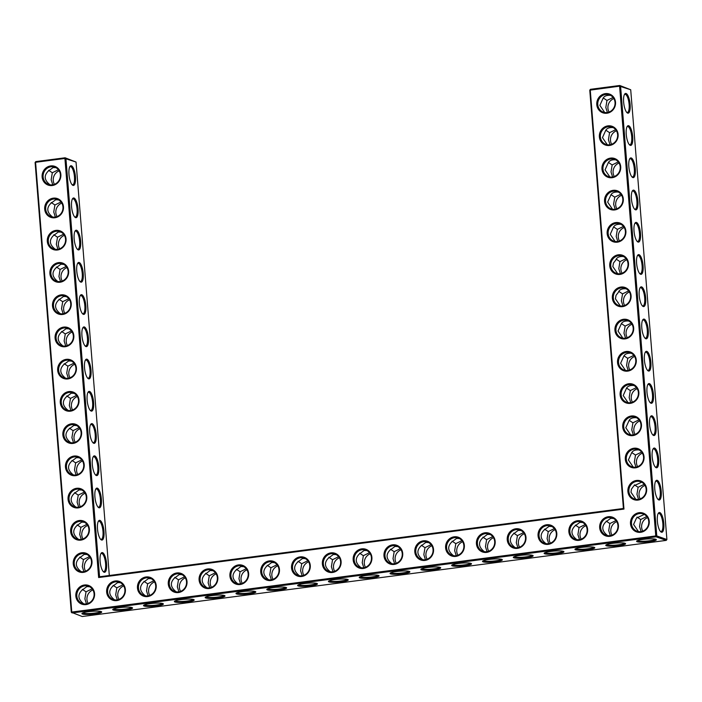 <?xml version="1.0" encoding="UTF-8"?>
<svg xmlns="http://www.w3.org/2000/svg" width="702" height="702" viewBox="0 0 702 702"><rect width="100%" height="100%" fill="white"/><g stroke="black" fill="none" stroke-linecap="round" stroke-linejoin="round"><path stroke-width="1.05" d="M596.788 104.651A9.942 9.328 109.5 0 1 610.152 94.331A9.942 9.328 109.5 0 1 611.521 111.302A9.942 9.328 109.5 0 1 596.788 104.651M597.779 104.642A9.161 8.591 109.5 0 1 609.468 94.884A9.161 8.591 109.5 0 1 614.504 106.388A9.161 8.591 109.5 0 1 603.351 112.144A9.161 8.591 109.5 0 1 597.779 104.642M604.703 112.504L599.868 105.379L602.772 98.964C603.738 96.235 606.326 95.042 610.556 95.367M590.443 89.312L589.768 90.181L619.585 86.171L655.773 535.933L71.771 612.056L35.583 162.294L64.917 158.468L98.64 577.544L623.964 509.073L590.25 89.996L590.443 89.312L619.778 85.486L630.712 89.759L666.9 539.522L656.765 535.933L656.089 536.802L72.087 612.925L71.288 612.241L35.1 162.478L35.776 161.609L65.111 157.783L65.918 158.459L99.57 576.763L98.64 577.544M445.612 547.823A9.942 9.328 109.5 0 1 454.194 536.802A9.942 9.328 109.5 0 1 464.347 545.384A9.942 9.328 109.5 0 1 455.773 556.405A9.942 9.328 109.5 0 1 445.612 547.823M50.702 165.926A9.942 9.328 109.5 0 1 60.855 174.5A9.942 9.328 109.5 0 1 52.273 185.521A9.942 9.328 109.5 0 1 42.12 176.948A9.942 9.328 109.5 0 1 50.702 165.926M599.683 527.746A9.942 9.328 109.5 0 1 608.265 516.725A9.942 9.328 109.5 0 1 618.418 525.298A9.942 9.328 109.5 0 1 609.845 536.319A9.942 9.328 109.5 0 1 599.683 527.746M568.874 531.756A9.942 9.328 109.5 0 1 577.448 520.735A9.942 9.328 109.5 0 1 587.609 529.317A9.942 9.328 109.5 0 1 579.027 540.338A9.942 9.328 109.5 0 1 568.874 531.756M538.057 535.775A9.942 9.328 109.5 0 1 546.639 524.754A9.942 9.328 109.5 0 1 556.791 533.336A9.942 9.328 109.5 0 1 548.218 544.357A9.942 9.328 109.5 0 1 538.057 535.775M507.239 539.794A9.942 9.328 109.5 0 1 515.821 528.773A9.942 9.328 109.5 0 1 525.982 537.346A9.942 9.328 109.5 0 1 517.4 548.367A9.942 9.328 109.5 0 1 507.239 539.794M476.43 543.804A9.942 9.328 109.5 0 1 485.012 532.783A9.942 9.328 109.5 0 1 495.164 541.365A9.942 9.328 109.5 0 1 486.583 552.386A9.942 9.328 109.5 0 1 476.43 543.804M53.291 198.157A9.942 9.328 109.5 0 1 63.452 206.739A9.942 9.328 109.5 0 1 54.87 217.76A9.942 9.328 109.5 0 1 44.709 209.178A9.942 9.328 109.5 0 1 53.291 198.157M414.803 551.842A9.942 9.328 109.5 0 1 423.376 540.821A9.942 9.328 109.5 0 1 433.538 549.403A9.942 9.328 109.5 0 1 424.956 560.415A9.942 9.328 109.5 0 1 414.803 551.842M55.888 230.396A9.942 9.328 109.5 0 1 66.041 238.978A9.942 9.328 109.5 0 1 57.459 250A9.942 9.328 109.5 0 1 47.306 241.418A9.942 9.328 109.5 0 1 55.888 230.396M58.477 262.636A9.942 9.328 109.5 0 1 68.638 271.209A9.942 9.328 109.5 0 1 60.056 282.23A9.942 9.328 109.5 0 1 49.903 273.657A9.942 9.328 109.5 0 1 58.477 262.636M383.985 555.861A9.942 9.328 109.5 0 1 392.567 544.84A9.942 9.328 109.5 0 1 402.72 553.413A9.942 9.328 109.5 0 1 394.138 564.434A9.942 9.328 109.5 0 1 383.985 555.861M229.914 575.938A9.942 9.328 109.5 0 1 238.487 564.917A9.942 9.328 109.5 0 1 248.648 573.499A9.942 9.328 109.5 0 1 240.066 584.52A9.942 9.328 109.5 0 1 229.914 575.938M168.278 583.976A9.942 9.328 109.5 0 1 176.86 572.955A9.942 9.328 109.5 0 1 187.013 581.528A9.942 9.328 109.5 0 1 178.44 592.549A9.942 9.328 109.5 0 1 168.278 583.976M199.096 579.957A9.942 9.328 109.5 0 1 207.678 568.936A9.942 9.328 109.5 0 1 217.831 577.518A9.942 9.328 109.5 0 1 209.249 588.53A9.942 9.328 109.5 0 1 199.096 579.957M137.469 587.986A9.942 9.328 109.5 0 1 146.042 576.965A9.942 9.328 109.5 0 1 156.204 585.547A9.942 9.328 109.5 0 1 147.622 596.568A9.942 9.328 109.5 0 1 137.469 587.986M79.229 520.524A9.942 9.328 109.5 0 1 89.382 529.106A9.942 9.328 109.5 0 1 80.809 540.128A9.942 9.328 109.5 0 1 70.648 531.546A9.942 9.328 109.5 0 1 79.229 520.524M81.818 552.764A9.942 9.328 109.5 0 1 91.98 561.346A9.942 9.328 109.5 0 1 83.398 572.367A9.942 9.328 109.5 0 1 73.245 563.785A9.942 9.328 109.5 0 1 81.818 552.764M106.651 592.005A9.942 9.328 109.5 0 1 115.233 580.984A9.942 9.328 109.5 0 1 125.386 589.566A9.942 9.328 109.5 0 1 116.804 600.587A9.942 9.328 109.5 0 1 106.651 592.005M322.358 563.89A9.942 9.328 109.5 0 1 330.932 552.869A9.942 9.328 109.5 0 1 341.093 561.451A9.942 9.328 109.5 0 1 332.511 572.472A9.942 9.328 109.5 0 1 322.358 563.89M291.541 567.909A9.942 9.328 109.5 0 1 300.123 556.888A9.942 9.328 109.5 0 1 310.275 565.461A9.942 9.328 109.5 0 1 301.693 576.482A9.942 9.328 109.5 0 1 291.541 567.909M260.723 571.919A9.942 9.328 109.5 0 1 269.305 560.898A9.942 9.328 109.5 0 1 279.457 569.48A9.942 9.328 109.5 0 1 270.884 580.501A9.942 9.328 109.5 0 1 260.723 571.919M353.167 559.871A9.942 9.328 109.5 0 1 361.749 548.85A9.942 9.328 109.5 0 1 371.902 557.432A9.942 9.328 109.5 0 1 363.329 568.453A9.942 9.328 109.5 0 1 353.167 559.871M84.415 585.003A9.942 9.328 109.5 0 1 94.568 593.576A9.942 9.328 109.5 0 1 85.995 604.597A9.942 9.328 109.5 0 1 75.834 596.024A9.942 9.328 109.5 0 1 84.415 585.003M71.446 423.815A9.942 9.328 109.5 0 1 81.608 432.397A9.942 9.328 109.5 0 1 73.026 443.418A9.942 9.328 109.5 0 1 62.864 434.836A9.942 9.328 109.5 0 1 71.446 423.815M68.857 391.584A9.942 9.328 109.5 0 1 79.01 400.158A9.942 9.328 109.5 0 1 70.428 411.179A9.942 9.328 109.5 0 1 60.275 402.597A9.942 9.328 109.5 0 1 68.857 391.584M66.26 359.345A9.942 9.328 109.5 0 1 76.413 367.918A9.942 9.328 109.5 0 1 67.84 378.94A9.942 9.328 109.5 0 1 57.678 370.366A9.942 9.328 109.5 0 1 66.26 359.345M63.663 327.106A9.942 9.328 109.5 0 1 73.824 335.688A9.942 9.328 109.5 0 1 65.242 346.709A9.942 9.328 109.5 0 1 55.089 338.127A9.942 9.328 109.5 0 1 63.663 327.106M61.074 294.866A9.942 9.328 109.5 0 1 71.227 303.448A9.942 9.328 109.5 0 1 62.654 314.47A9.942 9.328 109.5 0 1 52.492 305.888A9.942 9.328 109.5 0 1 61.074 294.866M74.043 456.054A9.942 9.328 109.5 0 1 84.196 464.636A9.942 9.328 109.5 0 1 75.614 475.658A9.942 9.328 109.5 0 1 65.461 467.076A9.942 9.328 109.5 0 1 74.043 456.054M76.632 488.294A9.942 9.328 109.5 0 1 86.794 496.867A9.942 9.328 109.5 0 1 78.212 507.888A9.942 9.328 109.5 0 1 68.059 499.315A9.942 9.328 109.5 0 1 76.632 488.294M604.562 201.36A9.942 9.328 109.5 0 1 617.936 191.041A9.942 9.328 109.5 0 1 619.296 208.011A9.942 9.328 109.5 0 1 604.562 201.36M607.16 233.599A9.942 9.328 109.5 0 1 620.524 223.28A9.942 9.328 109.5 0 1 621.893 240.251A9.942 9.328 109.5 0 1 607.16 233.599M609.748 265.83A9.942 9.328 109.5 0 1 623.122 255.51A9.942 9.328 109.5 0 1 624.49 272.49A9.942 9.328 109.5 0 1 609.748 265.83M612.346 298.069A9.942 9.328 109.5 0 1 625.719 287.75A9.942 9.328 109.5 0 1 627.079 304.721A9.942 9.328 109.5 0 1 612.346 298.069M614.943 330.309A9.942 9.328 109.5 0 1 628.308 319.989A9.942 9.328 109.5 0 1 629.676 336.96A9.942 9.328 109.5 0 1 614.943 330.309M599.376 136.881A9.942 9.328 109.5 0 1 612.749 126.571A9.942 9.328 109.5 0 1 614.11 143.541A9.942 9.328 109.5 0 1 599.376 136.881M601.974 169.121A9.942 9.328 109.5 0 1 615.338 158.801A9.942 9.328 109.5 0 1 616.707 175.781A9.942 9.328 109.5 0 1 601.974 169.121M620.129 394.778A9.942 9.328 109.5 0 1 633.494 384.459A9.942 9.328 109.5 0 1 634.862 401.43A9.942 9.328 109.5 0 1 620.129 394.778M622.718 427.018A9.942 9.328 109.5 0 1 636.091 416.698A9.942 9.328 109.5 0 1 637.451 433.669A9.942 9.328 109.5 0 1 622.718 427.018M617.532 362.539A9.942 9.328 109.5 0 1 630.905 352.22A9.942 9.328 109.5 0 1 632.265 369.199A9.942 9.328 109.5 0 1 617.532 362.539M630.501 523.727A9.942 9.328 109.5 0 1 643.874 513.408A9.942 9.328 109.5 0 1 645.235 530.379A9.942 9.328 109.5 0 1 630.501 523.727M625.315 459.248A9.942 9.328 109.5 0 1 638.68 448.938A9.942 9.328 109.5 0 1 640.048 465.909A9.942 9.328 109.5 0 1 625.315 459.248M627.904 491.488A9.942 9.328 109.5 0 1 641.277 481.168A9.942 9.328 109.5 0 1 642.646 498.148A9.942 9.328 109.5 0 1 627.904 491.488M603.299 97.99L606.976 100.447L613.083 97.446M607.414 112.504L605.826 107.494L606.976 100.447M626.702 112.355A9.161 2.852 82.6 0 0 627.325 112.478A9.161 2.852 82.6 0 0 629.124 104.458A9.161 2.852 82.6 0 0 624.956 94.322A9.161 2.852 82.6 0 0 624.385 94.603M605.896 130.23L609.573 132.687L615.672 129.677M613.144 127.597C608.924 127.281 606.326 128.475 605.37 131.195L602.456 137.618L607.3 144.735M630.712 89.759L619.585 86.171L619.778 85.486L620.577 86.162L656.765 535.933L655.773 535.933L656.089 536.802L666.224 540.391L82.222 616.514L71.288 612.241M589.768 90.181L623.42 508.485L623.964 509.073M623.42 508.485L99.57 576.763M76.044 162.048L65.111 157.783L64.917 158.468L76.044 162.048L109.31 575.491M35.1 162.478L35.776 161.609M454.51 537.671A9.161 8.591 -70.5 0 0 446.665 545.796A9.161 8.591 -70.5 0 0 452.176 555.326A9.161 8.591 -70.5 0 0 463.338 549.561A9.161 8.591 -70.5 0 0 458.292 538.065A9.161 8.591 -70.5 0 0 454.51 537.671M51.018 166.786A9.161 8.591 -70.5 0 0 43.164 174.921A9.161 8.591 -70.5 0 0 48.684 184.442A9.161 8.591 -70.5 0 0 59.846 178.685A9.161 8.591 -70.5 0 0 54.8 167.181A9.161 8.591 -70.5 0 0 51.018 166.786M608.581 517.585A9.161 8.591 -70.5 0 0 600.736 525.719A9.161 8.591 -70.5 0 0 606.247 535.24A9.161 8.591 -70.5 0 0 617.409 529.483A9.161 8.591 -70.5 0 0 612.372 517.979A9.161 8.591 -70.5 0 0 608.581 517.585M577.772 521.604A9.161 8.591 -70.5 0 0 569.919 529.729A9.161 8.591 -70.5 0 0 575.438 539.259A9.161 8.591 -70.5 0 0 586.6 533.502A9.161 8.591 -70.5 0 0 581.554 521.998A9.161 8.591 -70.5 0 0 577.772 521.604M546.955 525.614A9.161 8.591 -70.5 0 0 539.101 533.748A9.161 8.591 -70.5 0 0 544.62 543.278A9.161 8.591 -70.5 0 0 555.782 537.513A9.161 8.591 -70.5 0 0 550.737 526.017A9.161 8.591 -70.5 0 0 546.955 525.614M516.137 529.633A9.161 8.591 -70.5 0 0 508.292 537.767A9.161 8.591 -70.5 0 0 513.811 547.288A9.161 8.591 -70.5 0 0 524.964 541.532A9.161 8.591 -70.5 0 0 519.928 530.028A9.161 8.591 -70.5 0 0 516.137 529.633M485.328 533.652A9.161 8.591 -70.5 0 0 477.474 541.786A9.161 8.591 -70.5 0 0 482.994 551.307A9.161 8.591 -70.5 0 0 494.155 545.551A9.161 8.591 -70.5 0 0 489.11 534.047A9.161 8.591 -70.5 0 0 485.328 533.652M53.606 199.026A9.161 8.591 -70.5 0 0 45.762 207.151A9.161 8.591 -70.5 0 0 51.272 216.681A9.161 8.591 -70.5 0 0 62.434 210.925A9.161 8.591 -70.5 0 0 57.397 199.421A9.161 8.591 -70.5 0 0 53.606 199.026M423.692 541.681A9.161 8.591 -70.5 0 0 415.847 549.815A9.161 8.591 -70.5 0 0 421.367 559.345A9.161 8.591 -70.5 0 0 432.52 553.58A9.161 8.591 -70.5 0 0 427.483 542.076A9.161 8.591 -70.5 0 0 423.692 541.681M56.204 231.265A9.161 8.591 -70.5 0 0 48.35 239.391A9.161 8.591 -70.5 0 0 53.87 248.92A9.161 8.591 -70.5 0 0 65.032 243.155A9.161 8.591 -70.5 0 0 59.986 231.66A9.161 8.591 -70.5 0 0 56.204 231.265M58.792 263.496A9.161 8.591 -70.5 0 0 50.948 271.63A9.161 8.591 -70.5 0 0 56.467 281.151A9.161 8.591 -70.5 0 0 67.62 275.395A9.161 8.591 -70.5 0 0 62.583 263.891A9.161 8.591 -70.5 0 0 58.792 263.496M392.883 545.7A9.161 8.591 -70.5 0 0 385.029 553.834A9.161 8.591 -70.5 0 0 390.549 563.355A9.161 8.591 -70.5 0 0 401.711 557.599A9.161 8.591 -70.5 0 0 396.665 546.095A9.161 8.591 -70.5 0 0 392.883 545.7M238.812 565.786A9.161 8.591 -70.5 0 0 230.958 573.911A9.161 8.591 -70.5 0 0 236.477 583.441A9.161 8.591 -70.5 0 0 247.63 577.676A9.161 8.591 -70.5 0 0 242.594 566.181A9.161 8.591 -70.5 0 0 238.812 565.786M177.176 573.815A9.161 8.591 -70.5 0 0 169.331 581.949A9.161 8.591 -70.5 0 0 174.842 591.47A9.161 8.591 -70.5 0 0 186.004 585.714A9.161 8.591 -70.5 0 0 180.967 574.21A9.161 8.591 -70.5 0 0 177.176 573.815M207.994 569.796A9.161 8.591 -70.5 0 0 200.14 577.93A9.161 8.591 -70.5 0 0 205.66 587.46A9.161 8.591 -70.5 0 0 216.821 581.695A9.161 8.591 -70.5 0 0 211.776 570.191A9.161 8.591 -70.5 0 0 207.994 569.796M146.367 577.834A9.161 8.591 -70.5 0 0 138.513 585.959A9.161 8.591 -70.5 0 0 144.033 595.489A9.161 8.591 -70.5 0 0 155.186 589.733A9.161 8.591 -70.5 0 0 150.149 578.229A9.161 8.591 -70.5 0 0 146.367 577.834M79.545 521.393A9.161 8.591 -70.5 0 0 71.701 529.519A9.161 8.591 -70.5 0 0 77.211 539.048A9.161 8.591 -70.5 0 0 88.373 533.292A9.161 8.591 -70.5 0 0 83.327 521.788A9.161 8.591 -70.5 0 0 79.545 521.393M82.143 553.632A9.161 8.591 -70.5 0 0 74.289 561.758A9.161 8.591 -70.5 0 0 79.809 571.288A9.161 8.591 -70.5 0 0 90.97 565.522A9.161 8.591 -70.5 0 0 85.925 554.027A9.161 8.591 -70.5 0 0 82.143 553.632M115.549 581.844A9.161 8.591 -70.5 0 0 107.696 589.978A9.161 8.591 -70.5 0 0 113.215 599.508A9.161 8.591 -70.5 0 0 124.377 593.743A9.161 8.591 -70.5 0 0 119.331 582.248A9.161 8.591 -70.5 0 0 115.549 581.844M331.247 553.729A9.161 8.591 -70.5 0 0 323.403 561.863A9.161 8.591 -70.5 0 0 328.922 571.393A9.161 8.591 -70.5 0 0 340.075 565.628A9.161 8.591 -70.5 0 0 335.038 554.132A9.161 8.591 -70.5 0 0 331.247 553.729M300.438 557.748A9.161 8.591 -70.5 0 0 292.585 565.882A9.161 8.591 -70.5 0 0 298.104 575.403A9.161 8.591 -70.5 0 0 309.266 569.647A9.161 8.591 -70.5 0 0 304.22 558.143A9.161 8.591 -70.5 0 0 300.438 557.748M269.621 561.767A9.161 8.591 -70.5 0 0 261.776 569.901A9.161 8.591 -70.5 0 0 267.286 579.422A9.161 8.591 -70.5 0 0 278.448 573.666A9.161 8.591 -70.5 0 0 273.411 562.162A9.161 8.591 -70.5 0 0 269.621 561.767M362.065 549.719A9.161 8.591 -70.5 0 0 354.22 557.844A9.161 8.591 -70.5 0 0 359.731 567.374A9.161 8.591 -70.5 0 0 370.893 561.618A9.161 8.591 -70.5 0 0 365.847 550.114A9.161 8.591 -70.5 0 0 362.065 549.719M84.731 585.863A9.161 8.591 -70.5 0 0 76.887 593.997A9.161 8.591 -70.5 0 0 82.397 603.518A9.161 8.591 -70.5 0 0 93.559 597.762A9.161 8.591 -70.5 0 0 88.522 586.258A9.161 8.591 -70.5 0 0 84.731 585.863M71.762 424.684A9.161 8.591 -70.5 0 0 63.917 432.809A9.161 8.591 -70.5 0 0 69.437 442.339A9.161 8.591 -70.5 0 0 80.59 436.583A9.161 8.591 -70.5 0 0 75.553 425.079A9.161 8.591 -70.5 0 0 71.762 424.684M69.173 392.444A9.161 8.591 -70.5 0 0 61.32 400.579A9.161 8.591 -70.5 0 0 66.839 410.1A9.161 8.591 -70.5 0 0 78.001 404.343A9.161 8.591 -70.5 0 0 72.955 392.839A9.161 8.591 -70.5 0 0 69.173 392.444M66.576 360.205A9.161 8.591 -70.5 0 0 58.731 368.339A9.161 8.591 -70.5 0 0 64.242 377.869A9.161 8.591 -70.5 0 0 75.404 372.104A9.161 8.591 -70.5 0 0 70.367 360.6A9.161 8.591 -70.5 0 0 66.576 360.205M63.987 327.974A9.161 8.591 -70.5 0 0 56.134 336.1A9.161 8.591 -70.5 0 0 61.653 345.63A9.161 8.591 -70.5 0 0 72.815 339.865A9.161 8.591 -70.5 0 0 67.769 328.369A9.161 8.591 -70.5 0 0 63.987 327.974M61.39 295.735A9.161 8.591 -70.5 0 0 53.545 303.869A9.161 8.591 -70.5 0 0 59.056 313.39A9.161 8.591 -70.5 0 0 70.218 307.634A9.161 8.591 -70.5 0 0 65.172 296.13A9.161 8.591 -70.5 0 0 61.39 295.735M74.359 456.914A9.161 8.591 -70.5 0 0 66.506 465.049A9.161 8.591 -70.5 0 0 72.025 474.578A9.161 8.591 -70.5 0 0 83.187 468.813A9.161 8.591 -70.5 0 0 78.141 457.309A9.161 8.591 -70.5 0 0 74.359 456.914M76.957 489.154A9.161 8.591 -70.5 0 0 69.103 497.288A9.161 8.591 -70.5 0 0 74.623 506.809A9.161 8.591 -70.5 0 0 85.776 501.052A9.161 8.591 -70.5 0 0 80.739 489.548A9.161 8.591 -70.5 0 0 76.957 489.154M605.563 201.351A9.161 8.591 109.5 0 1 617.251 191.593A9.161 8.591 109.5 0 1 622.288 203.097A9.161 8.591 109.5 0 1 611.126 208.863A9.161 8.591 109.5 0 1 605.563 201.351M608.151 233.59A9.161 8.591 109.5 0 1 619.84 223.833A9.161 8.591 109.5 0 1 624.885 235.337A9.161 8.591 109.5 0 1 613.723 241.093A9.161 8.591 109.5 0 1 608.151 233.59M610.749 265.83A9.161 8.591 109.5 0 1 622.437 256.072A9.161 8.591 109.5 0 1 627.474 267.576A9.161 8.591 109.5 0 1 616.312 273.332A9.161 8.591 109.5 0 1 610.749 265.83M613.337 298.06A9.161 8.591 109.5 0 1 625.026 288.303A9.161 8.591 109.5 0 1 630.071 299.807A9.161 8.591 109.5 0 1 618.91 305.572A9.161 8.591 109.5 0 1 613.337 298.06M615.935 330.3A9.161 8.591 109.5 0 1 627.623 320.542A9.161 8.591 109.5 0 1 632.66 332.046A9.161 8.591 109.5 0 1 621.507 337.802A9.161 8.591 109.5 0 1 615.935 330.3M600.377 136.881A9.161 8.591 109.5 0 1 612.056 127.123A9.161 8.591 109.5 0 1 617.102 138.627A9.161 8.591 109.5 0 1 605.94 144.384A9.161 8.591 109.5 0 1 600.377 136.881M602.965 169.112A9.161 8.591 109.5 0 1 614.654 159.363A9.161 8.591 109.5 0 1 619.691 170.858A9.161 8.591 109.5 0 1 608.537 176.623A9.161 8.591 109.5 0 1 602.965 169.112M621.121 394.77A9.161 8.591 109.5 0 1 632.809 385.021A9.161 8.591 109.5 0 1 637.855 396.516A9.161 8.591 109.5 0 1 626.693 402.281A9.161 8.591 109.5 0 1 621.121 394.77M623.718 427.009A9.161 8.591 109.5 0 1 635.407 417.251A9.161 8.591 109.5 0 1 640.443 428.755A9.161 8.591 109.5 0 1 629.282 434.512A9.161 8.591 109.5 0 1 623.718 427.009M618.532 362.539A9.161 8.591 109.5 0 1 630.212 352.781A9.161 8.591 109.5 0 1 635.257 364.285A9.161 8.591 109.5 0 1 624.096 370.042A9.161 8.591 109.5 0 1 618.532 362.539M631.493 523.718A9.161 8.591 109.5 0 1 643.181 513.961A9.161 8.591 109.5 0 1 648.227 525.465A9.161 8.591 109.5 0 1 637.065 531.23A9.161 8.591 109.5 0 1 631.493 523.718M626.307 459.248A9.161 8.591 109.5 0 1 637.995 449.491A9.161 8.591 109.5 0 1 643.041 460.995A9.161 8.591 109.5 0 1 631.879 466.751A9.161 8.591 109.5 0 1 626.307 459.248M628.904 491.479A9.161 8.591 109.5 0 1 640.593 481.73A9.161 8.591 109.5 0 1 645.629 493.225A9.161 8.591 109.5 0 1 634.476 498.99A9.161 8.591 109.5 0 1 628.904 491.479M609.09 112.048A9.161 8.591 109.5 0 1 607.914 108.231A9.161 8.591 109.5 0 1 613.864 98.578M630.115 104.449A9.942 3.098 82.6 0 0 624.657 94.121A9.942 3.098 82.6 0 0 623.806 103.703A9.942 3.098 82.6 0 0 627.088 112.75A9.942 3.098 82.6 0 0 630.115 104.449M610.003 144.744L608.423 139.733L609.573 132.687M611.679 144.287A9.161 8.591 109.5 0 1 610.503 140.47A9.161 8.591 109.5 0 1 616.453 130.818M629.29 144.594A9.161 2.852 82.6 0 0 629.922 144.717A9.161 2.852 82.6 0 0 631.712 136.697A9.161 2.852 82.6 0 0 627.553 126.562A9.161 2.852 82.6 0 0 626.983 126.843M93.612 402.404A9.942 3.098 82.6 0 0 88.154 392.076A9.942 3.098 82.6 0 0 87.302 401.658A9.942 3.098 82.6 0 0 90.576 410.705A9.942 3.098 82.6 0 0 93.612 402.404M96.2 434.643A9.942 3.098 82.6 0 0 90.742 424.315A9.942 3.098 82.6 0 0 89.891 433.897A9.942 3.098 82.6 0 0 93.173 442.936A9.942 3.098 82.6 0 0 96.2 434.643M98.798 466.883A9.942 3.098 82.6 0 0 93.34 456.546A9.942 3.098 82.6 0 0 92.489 466.128A9.942 3.098 82.6 0 0 95.762 475.175A9.942 3.098 82.6 0 0 98.798 466.883M101.386 499.113A9.942 3.098 82.6 0 0 95.928 488.785A9.942 3.098 82.6 0 0 95.077 498.367A9.942 3.098 82.6 0 0 98.359 507.414A9.942 3.098 82.6 0 0 101.386 499.113M103.984 531.353A9.942 3.098 82.6 0 0 98.526 521.024A9.942 3.098 82.6 0 0 97.675 530.607A9.942 3.098 82.6 0 0 100.956 539.654A9.942 3.098 82.6 0 0 103.984 531.353M106.572 563.592A9.942 3.098 82.6 0 0 101.114 553.264A9.942 3.098 82.6 0 0 100.272 562.846A9.942 3.098 82.6 0 0 103.545 571.884A9.942 3.098 82.6 0 0 106.572 563.592M75.447 176.746A9.942 3.098 82.6 0 0 69.998 166.418A9.942 3.098 82.6 0 0 69.147 176A9.942 3.098 82.6 0 0 72.42 185.047A9.942 3.098 82.6 0 0 75.447 176.746M78.045 208.985A9.942 3.098 82.6 0 0 72.587 198.657A9.942 3.098 82.6 0 0 71.736 208.24A9.942 3.098 82.6 0 0 75.017 217.287A9.942 3.098 82.6 0 0 78.045 208.985M80.642 241.225A9.942 3.098 82.6 0 0 75.184 230.897A9.942 3.098 82.6 0 0 74.333 240.479A9.942 3.098 82.6 0 0 77.606 249.517A9.942 3.098 82.6 0 0 80.642 241.225M83.231 273.455A9.942 3.098 82.6 0 0 77.773 263.127A9.942 3.098 82.6 0 0 76.922 272.709A9.942 3.098 82.6 0 0 80.204 281.756A9.942 3.098 82.6 0 0 83.231 273.455M85.828 305.695A9.942 3.098 82.6 0 0 80.37 295.366A9.942 3.098 82.6 0 0 79.519 304.949A9.942 3.098 82.6 0 0 82.801 313.996A9.942 3.098 82.6 0 0 85.828 305.695M88.417 337.934A9.942 3.098 82.6 0 0 82.959 327.606A9.942 3.098 82.6 0 0 82.108 337.188A9.942 3.098 82.6 0 0 85.39 346.226A9.942 3.098 82.6 0 0 88.417 337.934M91.014 370.165A9.942 3.098 82.6 0 0 85.556 359.836A9.942 3.098 82.6 0 0 84.705 369.419A9.942 3.098 82.6 0 0 87.987 378.466A9.942 3.098 82.6 0 0 91.014 370.165M649.719 541.654A9.916 1.474 175.4 0 0 656.238 539.505A9.916 1.474 175.4 0 0 646.366 539.039A9.916 1.474 175.4 0 0 636.696 541.075A9.916 1.474 175.4 0 0 649.719 541.654M618.91 545.673A9.942 1.474 -4.6 0 1 605.861 545.094A9.942 1.474 -4.6 0 1 615.557 543.05A9.942 1.474 -4.6 0 1 625.456 543.515A9.942 1.474 -4.6 0 1 618.91 545.673M588.092 549.692A9.942 1.474 -4.6 0 1 575.043 549.104A9.942 1.474 -4.6 0 1 584.74 547.069A9.942 1.474 -4.6 0 1 594.638 547.534A9.942 1.474 -4.6 0 1 588.092 549.692M557.283 553.702A9.942 1.474 -4.6 0 1 544.226 553.123A9.942 1.474 -4.6 0 1 553.922 551.088A9.942 1.474 -4.6 0 1 563.82 551.553A9.942 1.474 -4.6 0 1 557.283 553.702M526.465 557.721A9.942 1.474 -4.6 0 1 513.416 557.142A9.942 1.474 -4.6 0 1 523.113 555.098A9.942 1.474 -4.6 0 1 533.011 555.563A9.942 1.474 -4.6 0 1 526.465 557.721M495.647 561.74A9.942 1.474 -4.6 0 1 482.599 561.161A9.942 1.474 -4.6 0 1 492.295 559.117A9.942 1.474 -4.6 0 1 502.193 559.582A9.942 1.474 -4.6 0 1 495.647 561.74M464.838 565.751A9.942 1.474 -4.6 0 1 451.781 565.171A9.942 1.474 -4.6 0 1 461.477 563.136A9.942 1.474 -4.6 0 1 471.375 563.601A9.942 1.474 -4.6 0 1 464.838 565.751M434.02 569.77A9.942 1.474 -4.6 0 1 420.972 569.19A9.942 1.474 -4.6 0 1 430.668 567.155A9.942 1.474 -4.6 0 1 440.566 567.611A9.942 1.474 -4.6 0 1 434.02 569.77M403.202 573.788A9.942 1.474 -4.6 0 1 390.154 573.209A9.942 1.474 -4.6 0 1 399.85 571.165A9.942 1.474 -4.6 0 1 409.749 571.63A9.942 1.474 -4.6 0 1 403.202 573.788M372.393 577.807A9.942 1.474 -4.6 0 1 359.345 577.219A9.942 1.474 -4.6 0 1 369.041 575.184A9.942 1.474 -4.6 0 1 378.94 575.649A9.942 1.474 -4.6 0 1 372.393 577.807M341.576 581.818A9.942 1.474 -4.6 0 1 328.527 581.238A9.942 1.474 -4.6 0 1 338.224 579.203A9.942 1.474 -4.6 0 1 348.122 579.668A9.942 1.474 -4.6 0 1 341.576 581.818M310.767 585.837A9.942 1.474 -4.6 0 1 297.709 585.257A9.942 1.474 -4.6 0 1 307.406 583.213A9.942 1.474 -4.6 0 1 317.304 583.678A9.942 1.474 -4.6 0 1 310.767 585.837M279.949 589.856A9.942 1.474 -4.6 0 1 266.9 589.276A9.942 1.474 -4.6 0 1 276.597 587.232A9.942 1.474 -4.6 0 1 286.495 587.697A9.942 1.474 -4.6 0 1 279.949 589.856M249.131 593.866A9.942 1.474 -4.6 0 1 236.083 593.287A9.942 1.474 -4.6 0 1 245.779 591.251A9.942 1.474 -4.6 0 1 255.677 591.716A9.942 1.474 -4.6 0 1 249.131 593.866M218.322 597.885A9.942 1.474 -4.6 0 1 205.265 597.305A9.942 1.474 -4.6 0 1 214.961 595.27A9.942 1.474 -4.6 0 1 224.859 595.726A9.942 1.474 -4.6 0 1 218.322 597.885M187.504 601.904A9.942 1.474 -4.6 0 1 174.456 601.324A9.942 1.474 -4.6 0 1 184.152 599.28A9.942 1.474 -4.6 0 1 194.05 599.745A9.942 1.474 -4.6 0 1 187.504 601.904M156.686 605.923A9.942 1.474 -4.6 0 1 143.638 605.335A9.942 1.474 -4.6 0 1 153.334 603.299A9.942 1.474 -4.6 0 1 163.233 603.764A9.942 1.474 -4.6 0 1 156.686 605.923M125.877 609.933A9.942 1.474 -4.6 0 1 112.82 609.354A9.942 1.474 -4.6 0 1 122.517 607.318A9.942 1.474 -4.6 0 1 132.415 607.783A9.942 1.474 -4.6 0 1 125.877 609.933M95.051 613.952A9.916 1.474 -4.6 0 1 82.037 613.372A9.916 1.474 -4.6 0 1 91.708 611.337A9.916 1.474 -4.6 0 1 101.579 611.802A9.916 1.474 -4.6 0 1 95.051 613.952M648.271 330.107A9.942 3.098 82.6 0 0 642.813 319.779A9.942 3.098 82.6 0 0 641.961 329.361A9.942 3.098 82.6 0 0 645.243 338.408A9.942 3.098 82.6 0 0 648.271 330.107M650.868 362.346A9.942 3.098 82.6 0 0 645.41 352.018A9.942 3.098 82.6 0 0 644.559 361.6A9.942 3.098 82.6 0 0 647.841 370.647A9.942 3.098 82.6 0 0 650.868 362.346M653.457 394.585A9.942 3.098 82.6 0 0 647.999 384.257A9.942 3.098 82.6 0 0 647.147 393.84A9.942 3.098 82.6 0 0 650.429 402.878A9.942 3.098 82.6 0 0 653.457 394.585M656.054 426.816A9.942 3.098 82.6 0 0 650.596 416.488A9.942 3.098 82.6 0 0 649.745 426.07A9.942 3.098 82.6 0 0 653.027 435.117A9.942 3.098 82.6 0 0 656.054 426.816M658.651 459.055A9.942 3.098 82.6 0 0 653.193 448.727A9.942 3.098 82.6 0 0 652.342 458.309A9.942 3.098 82.6 0 0 655.615 467.356A9.942 3.098 82.6 0 0 658.651 459.055M661.24 491.295A9.942 3.098 82.6 0 0 655.782 480.967A9.942 3.098 82.6 0 0 654.931 490.549A9.942 3.098 82.6 0 0 658.213 499.587A9.942 3.098 82.6 0 0 661.24 491.295M663.838 523.525A9.942 3.098 82.6 0 0 658.379 513.197A9.942 3.098 82.6 0 0 657.528 522.779A9.942 3.098 82.6 0 0 660.801 531.826A9.942 3.098 82.6 0 0 663.838 523.525M632.713 136.688A9.942 3.098 82.6 0 0 627.255 126.36A9.942 3.098 82.6 0 0 626.403 135.942A9.942 3.098 82.6 0 0 629.676 144.989A9.942 3.098 82.6 0 0 632.713 136.688M635.301 168.928A9.942 3.098 82.6 0 0 629.843 158.599A9.942 3.098 82.6 0 0 628.992 168.182A9.942 3.098 82.6 0 0 632.274 177.22A9.942 3.098 82.6 0 0 635.301 168.928M637.899 201.158A9.942 3.098 82.6 0 0 632.441 190.83A9.942 3.098 82.6 0 0 631.589 200.412A9.942 3.098 82.6 0 0 634.871 209.459A9.942 3.098 82.6 0 0 637.899 201.158M640.487 233.397A9.942 3.098 82.6 0 0 635.038 223.069A9.942 3.098 82.6 0 0 634.187 232.652A9.942 3.098 82.6 0 0 637.46 241.699A9.942 3.098 82.6 0 0 640.487 233.397M643.085 265.637A9.942 3.098 82.6 0 0 637.627 255.309A9.942 3.098 82.6 0 0 636.775 264.891A9.942 3.098 82.6 0 0 640.057 273.929A9.942 3.098 82.6 0 0 643.085 265.637M645.682 297.876A9.942 3.098 82.6 0 0 640.224 287.539A9.942 3.098 82.6 0 0 639.373 297.122A9.942 3.098 82.6 0 0 642.646 306.169A9.942 3.098 82.6 0 0 645.682 297.876M453.527 555.677L452.606 554.922C447.788 550.693 447.446 546.437 451.579 542.155L456.598 538.408L459.38 538.539M50.035 184.793L49.14 184.056C44.287 179.817 43.945 175.553 48.105 171.253L53.106 167.532L55.888 167.664M607.599 535.591L606.686 534.836C601.86 530.607 601.517 526.351 605.65 522.069L610.67 518.322L613.451 518.453M576.79 539.61L575.868 538.855C571.042 534.626 570.7 530.37 574.841 526.088L579.852 522.341L582.642 522.472M545.972 543.629L545.05 542.874C540.233 538.645 539.891 534.389 544.024 530.107L549.043 526.36L551.825 526.491M515.154 547.639L514.241 546.884C509.415 542.655 509.073 538.408 513.215 534.125L518.225 530.37L521.007 530.51M484.345 551.658L483.424 550.903C478.597 546.674 478.255 542.418 482.397 538.136L487.407 534.389L490.198 534.52M52.632 217.032L51.729 216.295C46.876 212.057 46.534 207.783 50.702 203.492L55.704 199.763L58.485 199.894M422.709 559.696L421.797 558.932C416.97 554.712 416.628 550.456 420.77 546.174L425.781 542.427L428.562 542.558M55.23 249.271L54.326 248.534C49.473 244.287 49.131 240.023 53.299 235.732L58.301 232.002L61.074 232.134M57.818 281.511L56.923 280.765C52.062 276.527 51.72 272.262 55.888 267.971L60.89 264.242L63.671 264.373M391.9 563.706L390.979 562.951C386.153 558.722 385.81 554.466 389.952 550.184L394.972 546.437L397.753 546.568M237.829 583.792L236.907 583.037C232.081 578.808 231.739 574.552 235.881 570.27L240.891 566.523L243.673 566.654M176.193 591.821L175.272 591.066C170.454 586.837 170.112 582.581 174.245 578.299L179.264 574.552L182.046 574.684M207.011 587.811L206.09 587.048C201.272 582.827 200.93 578.571 205.063 574.289L210.082 570.542L212.864 570.673M145.384 595.84L144.463 595.085C139.637 590.856 139.294 586.6 143.436 582.318L148.447 578.571L151.228 578.702M78.571 539.399L77.668 538.662C72.815 534.424 72.473 530.15 76.641 525.859L81.643 522.13L84.415 522.262M81.16 571.639L80.265 570.901C75.412 566.654 75.07 562.39 79.229 558.099L84.231 554.369L87.013 554.501M114.566 599.859L113.645 599.104C108.828 594.875 108.485 590.619 112.618 586.337L117.638 582.59L120.419 582.721M330.265 571.744L329.352 570.989C324.526 566.76 324.184 562.504 328.325 558.222L333.336 554.475L336.118 554.606M299.456 575.754L298.534 574.999C293.717 570.77 293.375 566.523 297.508 562.241L302.527 558.485L305.309 558.625M268.638 579.773L267.716 579.018C262.899 574.789 262.557 570.533 266.69 566.251L271.709 562.504L274.491 562.635M361.082 567.725L360.161 566.97C355.344 562.741 355.001 558.485 359.134 554.203L364.154 550.456L366.935 550.587M83.757 603.878L82.854 603.132C78.001 598.894 77.659 594.629 81.827 590.338L86.829 586.609L89.61 586.74M70.788 442.69L69.884 441.953C65.032 437.715 64.689 433.441 68.857 429.15L73.859 425.421L76.641 425.552M68.199 410.451L67.295 409.714C62.443 405.475 62.101 401.211 66.269 396.911L71.271 393.19L74.043 393.322M65.602 378.22L64.698 377.483C59.846 373.236 59.503 368.971 63.671 364.68L68.673 360.951L71.455 361.082M63.004 345.981L62.109 345.244C57.257 341.005 56.906 336.732 61.074 332.441L66.076 328.712L68.857 328.843M60.416 313.741L59.512 313.004C54.659 308.766 54.317 304.501 58.485 300.202L63.487 296.481L66.26 296.604M73.385 474.929L72.481 474.192C67.629 469.945 67.287 465.68 71.455 461.389L76.457 457.66L79.229 457.792M75.974 507.16L75.079 506.423C70.226 502.184 69.875 497.92 74.043 493.62L79.045 489.899L81.827 490.031M612.486 209.214L607.642 202.088L610.556 195.674C611.512 192.953 614.11 191.751 618.339 192.076M615.075 241.444L610.24 234.328L613.144 227.904C614.11 225.184 616.698 223.991 620.928 224.315M617.672 273.683L612.837 266.567L613.443 263.092L615.742 260.144C616.707 257.423 619.296 256.221 623.525 256.546M620.27 305.923L615.426 298.798L616.04 295.331L618.339 292.383C619.296 289.663 621.893 288.461 626.114 288.785M622.858 338.153L618.023 331.037L620.928 324.614C621.893 321.893 624.482 320.7 628.711 321.025M609.889 176.974L605.054 169.858L607.958 163.434C608.924 160.714 611.512 159.512 615.742 159.837M628.044 402.632L623.209 395.516L626.114 389.092C627.079 386.372 629.668 385.17 633.897 385.495M630.642 434.871L625.798 427.746L628.711 421.332C629.668 418.603 632.265 417.409 636.495 417.734M625.456 370.393L620.612 363.276L623.525 356.853C624.482 354.133 627.079 352.93 631.3 353.255M638.425 531.581L633.581 524.455L636.495 518.041L644.269 514.443M633.23 467.102L628.395 459.986L631.3 453.562C632.265 450.842 634.862 449.649 639.083 449.964M635.828 499.341L630.993 492.225L631.405 489.224L633.897 485.802L641.681 482.204M608.485 162.46L612.162 164.926L618.269 161.916M90.189 410.31A9.161 2.852 82.6 0 0 90.812 410.433A9.161 2.852 82.6 0 0 92.611 402.413A9.161 2.852 82.6 0 0 88.452 392.278A9.161 2.852 82.6 0 0 87.873 392.558M92.787 442.541A9.161 2.852 82.6 0 0 93.41 442.672A9.161 2.852 82.6 0 0 95.209 434.643A9.161 2.852 82.6 0 0 91.041 424.508A9.161 2.852 82.6 0 0 90.47 424.798M95.375 474.78A9.161 2.852 82.6 0 0 96.007 474.912A9.161 2.852 82.6 0 0 97.797 466.883A9.161 2.852 82.6 0 0 93.638 456.748A9.161 2.852 82.6 0 0 93.068 457.028M97.973 507.019A9.161 2.852 82.6 0 0 98.596 507.142A9.161 2.852 82.6 0 0 100.395 499.122A9.161 2.852 82.6 0 0 96.227 488.987A9.161 2.852 82.6 0 0 95.656 489.268M100.561 539.259A9.161 2.852 82.6 0 0 101.193 539.382A9.161 2.852 82.6 0 0 102.983 531.361A9.161 2.852 82.6 0 0 98.824 521.217A9.161 2.852 82.6 0 0 98.254 521.507M103.159 571.489A9.161 2.852 82.6 0 0 103.782 571.621A9.161 2.852 82.6 0 0 105.581 563.592A9.161 2.852 82.6 0 0 101.421 553.457A9.161 2.852 82.6 0 0 100.842 553.738M72.034 184.652A9.161 2.852 82.6 0 0 72.657 184.775A9.161 2.852 82.6 0 0 74.456 176.755A9.161 2.852 82.6 0 0 70.297 166.62A9.161 2.852 82.6 0 0 69.717 166.9M74.631 216.892A9.161 2.852 82.6 0 0 75.254 217.015A9.161 2.852 82.6 0 0 77.053 208.994A9.161 2.852 82.6 0 0 72.885 198.85A9.161 2.852 82.6 0 0 72.315 199.14M77.22 249.122A9.161 2.852 82.6 0 0 77.843 249.254A9.161 2.852 82.6 0 0 79.642 241.225A9.161 2.852 82.6 0 0 75.483 231.09A9.161 2.852 82.6 0 0 74.912 231.37M79.817 281.362A9.161 2.852 82.6 0 0 80.44 281.484A9.161 2.852 82.6 0 0 82.239 273.464A9.161 2.852 82.6 0 0 78.071 263.329A9.161 2.852 82.6 0 0 77.501 263.61M82.406 313.601A9.161 2.852 82.6 0 0 83.038 313.724A9.161 2.852 82.6 0 0 84.828 305.703A9.161 2.852 82.6 0 0 80.669 295.568A9.161 2.852 82.6 0 0 80.098 295.849M85.003 345.832A9.161 2.852 82.6 0 0 85.626 345.963A9.161 2.852 82.6 0 0 87.425 337.934A9.161 2.852 82.6 0 0 83.257 327.799A9.161 2.852 82.6 0 0 82.687 328.08M87.601 378.071A9.161 2.852 82.6 0 0 88.224 378.202A9.161 2.852 82.6 0 0 90.023 370.173A9.161 2.852 82.6 0 0 85.855 360.038A9.161 2.852 82.6 0 0 85.284 360.319M666.224 540.391L666.9 539.522M637.416 540.637A9.135 1.36 175.4 0 0 649.394 540.786A9.135 1.36 175.4 0 0 655.466 539.18M624.675 543.199A9.161 1.36 -4.6 0 1 618.594 544.805A9.161 1.36 -4.6 0 1 606.572 544.655M593.866 547.218A9.161 1.36 -4.6 0 1 587.776 548.824A9.161 1.36 -4.6 0 1 575.754 548.674M563.048 551.228A9.161 1.36 -4.6 0 1 556.958 552.843A9.161 1.36 -4.6 0 1 544.945 552.685M532.23 555.247A9.161 1.36 -4.6 0 1 526.149 556.861A9.161 1.36 -4.6 0 1 514.127 556.704M501.421 559.266A9.161 1.36 -4.6 0 1 495.331 560.872A9.161 1.36 -4.6 0 1 483.318 560.722M470.603 563.276A9.161 1.36 -4.6 0 1 464.522 564.891A9.161 1.36 -4.6 0 1 452.5 564.733M439.785 567.295A9.161 1.36 -4.6 0 1 433.704 568.91A9.161 1.36 -4.6 0 1 421.683 568.752M408.976 571.314A9.161 1.36 -4.6 0 1 402.887 572.92A9.161 1.36 -4.6 0 1 390.874 572.771M378.159 575.333A9.161 1.36 -4.6 0 1 372.078 576.939A9.161 1.36 -4.6 0 1 360.056 576.79M347.341 579.343A9.161 1.36 -4.6 0 1 341.26 580.958A9.161 1.36 -4.6 0 1 329.238 580.8M316.532 583.362A9.161 1.36 -4.6 0 1 310.442 584.977A9.161 1.36 -4.6 0 1 298.429 584.819M285.714 587.381A9.161 1.36 -4.6 0 1 279.633 588.987A9.161 1.36 -4.6 0 1 267.611 588.838M254.905 591.391A9.161 1.36 -4.6 0 1 248.815 593.006A9.161 1.36 -4.6 0 1 236.793 592.848M224.087 595.41A9.161 1.36 -4.6 0 1 217.997 597.025A9.161 1.36 -4.6 0 1 205.984 596.867M193.269 599.429A9.161 1.36 -4.6 0 1 187.188 601.035A9.161 1.36 -4.6 0 1 175.167 600.886M162.46 603.448A9.161 1.36 -4.6 0 1 156.37 605.054A9.161 1.36 -4.6 0 1 144.349 604.905M131.643 607.458A9.161 1.36 -4.6 0 1 125.553 609.073A9.161 1.36 -4.6 0 1 113.54 608.915M100.798 611.477A9.135 1.36 -4.6 0 1 94.735 613.083A9.135 1.36 -4.6 0 1 82.748 612.934M644.857 338.013A9.161 2.852 82.6 0 0 645.48 338.136A9.161 2.852 82.6 0 0 647.279 330.115A9.161 2.852 82.6 0 0 643.111 319.98A9.161 2.852 82.6 0 0 642.541 320.261M647.446 370.252A9.161 2.852 82.6 0 0 648.078 370.375A9.161 2.852 82.6 0 0 649.868 362.355A9.161 2.852 82.6 0 0 645.708 352.211A9.161 2.852 82.6 0 0 645.138 352.501M650.043 402.483A9.161 2.852 82.6 0 0 650.666 402.615A9.161 2.852 82.6 0 0 652.465 394.585A9.161 2.852 82.6 0 0 648.297 384.45A9.161 2.852 82.6 0 0 647.727 384.731M652.641 434.722A9.161 2.852 82.6 0 0 653.264 434.845A9.161 2.852 82.6 0 0 655.063 426.825A9.161 2.852 82.6 0 0 650.894 416.69A9.161 2.852 82.6 0 0 650.324 416.97M655.229 466.962A9.161 2.852 82.6 0 0 655.852 467.084A9.161 2.852 82.6 0 0 657.651 459.064A9.161 2.852 82.6 0 0 653.492 448.929A9.161 2.852 82.6 0 0 652.913 449.21M657.827 499.192A9.161 2.852 82.6 0 0 658.45 499.324A9.161 2.852 82.6 0 0 660.249 491.295A9.161 2.852 82.6 0 0 656.08 481.16A9.161 2.852 82.6 0 0 655.51 481.449M660.415 531.432A9.161 2.852 82.6 0 0 661.047 531.563A9.161 2.852 82.6 0 0 662.837 523.534A9.161 2.852 82.6 0 0 658.678 513.399A9.161 2.852 82.6 0 0 658.107 513.68M631.888 176.825A9.161 2.852 82.6 0 0 632.511 176.957A9.161 2.852 82.6 0 0 634.31 168.928A9.161 2.852 82.6 0 0 630.142 158.792A9.161 2.852 82.6 0 0 629.571 159.082M634.485 209.064A9.161 2.852 82.6 0 0 635.108 209.196A9.161 2.852 82.6 0 0 636.898 201.167A9.161 2.852 82.6 0 0 632.739 191.032A9.161 2.852 82.6 0 0 632.169 191.313M637.074 241.304A9.161 2.852 82.6 0 0 637.697 241.427A9.161 2.852 82.6 0 0 639.496 233.406A9.161 2.852 82.6 0 0 635.336 223.271A9.161 2.852 82.6 0 0 634.757 223.552M639.671 273.534A9.161 2.852 82.6 0 0 640.294 273.666A9.161 2.852 82.6 0 0 642.093 265.646A9.161 2.852 82.6 0 0 637.925 255.502A9.161 2.852 82.6 0 0 637.355 255.791M642.26 305.774A9.161 2.852 82.6 0 0 642.883 305.905A9.161 2.852 82.6 0 0 644.682 297.876A9.161 2.852 82.6 0 0 640.522 287.741A9.161 2.852 82.6 0 0 639.952 288.022M456.239 555.677L454.659 550.666L455.8 543.646L461.916 540.628M455.8 543.646L452.114 541.172M487.056 551.667L485.468 546.656L486.609 539.636L482.923 537.153M58.415 169.744L52.308 172.745L48.631 170.288M52.747 184.801L51.158 179.791L52.308 172.745M61.004 201.974L54.905 204.984L51.228 202.518M610.31 535.6L608.731 530.589L609.871 523.569L615.987 520.542M609.871 523.569L606.186 521.095M641.128 531.581L639.54 526.57L640.698 519.524L646.796 516.523M637.021 517.067L640.698 519.524M579.501 539.61L577.913 534.608L579.053 527.579L585.17 524.561M579.053 527.579L575.368 525.105M548.683 543.629L547.104 538.618L548.244 531.598L554.352 528.571M548.244 531.598L544.559 529.124M517.874 547.648L516.286 542.637L517.427 535.617L523.543 532.59M517.427 535.617L513.741 533.143M486.609 539.636L492.725 536.609M55.335 217.032L53.756 212.03L54.905 204.984M63.601 234.214L57.503 237.223L53.826 234.758M425.43 559.696L423.841 554.685L424.982 547.665L431.098 544.638M424.982 547.665L421.297 545.191M57.933 249.271L56.344 244.261L57.503 237.223M66.199 266.453L60.091 269.454L56.414 266.997M60.53 281.511L58.942 276.5L60.091 269.454M68.787 298.683L62.689 301.693L59.012 299.236M394.612 563.715L393.023 558.704L394.164 551.684L400.28 548.657M394.164 551.684L390.479 549.21M240.54 583.792L238.952 578.781L240.093 571.761L246.209 568.743M240.093 571.761L236.407 569.287M271.349 579.782L269.77 574.771L270.911 567.751L267.225 565.268M178.905 591.83L177.325 586.819L178.466 579.799L184.582 576.772M178.466 579.799L174.78 577.325M209.722 587.811L208.134 582.8L209.275 575.78L205.598 573.306M209.275 575.78L215.391 572.753M148.096 595.84L146.507 590.838L147.648 583.81L153.764 580.791M147.648 583.81L143.963 581.335M86.943 524.341L80.844 527.351L77.167 524.885M81.274 539.399L79.695 534.397L80.844 527.351M89.54 556.581L83.433 559.591L79.756 557.125M83.871 571.639L82.283 566.628L83.433 559.591M92.129 588.82L86.03 591.821L82.353 589.364M117.278 599.859L115.69 594.848L116.83 587.828L122.947 584.801M116.83 587.828L113.154 585.354M332.985 571.744L331.397 566.733L332.537 559.713L338.654 556.686M332.537 559.713L328.852 557.239M363.794 567.725L362.214 562.723L363.355 555.694L359.67 553.22M302.167 575.763L300.579 570.752L301.72 563.732L307.836 560.705M301.72 563.732L298.034 561.258M270.911 567.751L277.027 564.724M363.355 555.694L369.471 552.676M86.46 603.878L84.881 598.867L86.03 591.821M79.159 427.632L73.061 430.642L69.384 428.176M73.499 442.69L71.911 437.688L73.061 430.642M81.757 459.871L75.658 462.872L71.981 460.415M76.571 395.401L70.463 398.403L66.795 395.946M70.902 410.459L69.314 405.449L70.463 398.403M73.973 363.162L67.875 366.163L64.198 363.706M68.305 378.22L66.725 373.21L67.875 366.163M71.385 330.923L65.277 333.933L61.6 331.467M65.716 345.981L64.128 340.97L65.277 333.933M63.119 313.75L61.539 308.74L62.689 301.693M76.088 474.929L74.5 469.919L75.658 462.872M84.354 492.111L78.247 495.112L74.57 492.655M78.685 507.169L77.097 502.158L78.247 495.112M611.082 194.7L614.759 197.157L620.858 194.156M615.189 209.214L613.609 204.203L614.759 197.157M613.671 226.939L617.348 229.396L623.455 226.395M617.786 241.453L616.198 236.442L617.348 229.396M616.268 259.17L619.945 261.635L626.044 258.626M620.375 273.683L618.795 268.682L619.945 261.635M618.866 291.409L622.542 293.875L628.641 290.865M622.972 305.923L621.384 300.912L622.542 293.875M621.454 323.648L625.131 326.105L631.238 323.104M625.57 338.162L623.981 333.152L625.131 326.105M624.052 355.879L627.728 358.345L633.827 355.335M612.6 176.974L611.012 171.964L612.162 164.926M626.64 388.118L630.317 390.584L636.424 387.574M630.756 402.632L629.168 397.622L630.317 390.584M629.238 420.358L632.914 422.815L639.013 419.814M633.344 434.871L631.765 429.861L632.914 422.815M631.835 452.597L635.503 455.054L641.61 452.044M628.158 370.393L626.579 365.391L627.728 358.345M635.942 467.111L634.354 462.1L635.503 455.054M634.424 484.828L638.1 487.293L644.199 484.283M638.539 499.341L636.951 494.331L638.1 487.293M614.276 176.518A9.161 8.591 109.5 0 1 613.1 172.71A9.161 8.591 109.5 0 1 619.05 163.048M462.688 541.751A9.161 8.591 -70.5 0 0 457.915 555.221M431.879 545.77A9.161 8.591 -70.5 0 0 427.106 559.24M493.506 537.741A9.161 8.591 -70.5 0 0 488.732 551.21M59.196 170.876A9.161 8.591 -70.5 0 0 54.423 184.345M61.785 203.115A9.161 8.591 -70.5 0 0 57.011 216.585M616.76 521.674A9.161 8.591 -70.5 0 0 611.986 535.143M585.951 525.693A9.161 8.591 -70.5 0 0 581.177 539.154M642.804 531.124A9.161 8.591 109.5 0 1 641.628 527.307A9.161 8.591 109.5 0 1 647.577 517.655M555.133 529.703A9.161 8.591 -70.5 0 0 550.359 543.173M524.315 533.722A9.161 8.591 -70.5 0 0 519.55 547.191M64.382 235.345A9.161 8.591 -70.5 0 0 59.609 248.815M401.061 549.789A9.161 8.591 -70.5 0 0 396.288 563.258M66.98 267.585A9.161 8.591 -70.5 0 0 62.206 281.054M69.568 299.824A9.161 8.591 -70.5 0 0 64.795 313.294M370.244 553.808A9.161 8.591 -70.5 0 0 365.47 567.269M246.99 569.866A9.161 8.591 -70.5 0 0 242.216 583.336M216.172 573.885A9.161 8.591 -70.5 0 0 211.399 587.355M277.799 565.856A9.161 8.591 -70.5 0 0 273.025 579.326M185.354 577.904A9.161 8.591 -70.5 0 0 180.581 591.374M154.545 581.923A9.161 8.591 -70.5 0 0 149.772 595.393M123.727 585.933A9.161 8.591 -70.5 0 0 118.954 599.403M85.135 493.243A9.161 8.591 -70.5 0 0 80.361 506.712M87.724 525.482A9.161 8.591 -70.5 0 0 82.95 538.952M90.321 557.713A9.161 8.591 -70.5 0 0 85.547 571.182M92.91 589.952A9.161 8.591 -70.5 0 0 88.136 603.422M339.435 557.818A9.161 8.591 -70.5 0 0 334.661 571.288M308.617 561.837A9.161 8.591 -70.5 0 0 303.843 575.307M77.352 396.533A9.161 8.591 -70.5 0 0 72.578 410.003M79.949 428.773A9.161 8.591 -70.5 0 0 75.175 442.234M82.538 461.003A9.161 8.591 -70.5 0 0 77.764 474.473M74.754 364.294A9.161 8.591 -70.5 0 0 69.981 377.764M72.166 332.055A9.161 8.591 -70.5 0 0 67.392 345.524M616.865 208.757A9.161 8.591 109.5 0 1 615.689 204.94A9.161 8.591 109.5 0 1 621.639 195.288M619.462 240.997A9.161 8.591 109.5 0 1 618.286 237.179A9.161 8.591 109.5 0 1 624.236 227.527M622.051 273.227A9.161 8.591 109.5 0 1 620.884 269.419A9.161 8.591 109.5 0 1 626.825 259.766M624.648 305.467A9.161 8.591 109.5 0 1 623.473 301.658A9.161 8.591 109.5 0 1 629.422 291.997M627.246 337.706A9.161 8.591 109.5 0 1 626.07 333.889A9.161 8.591 109.5 0 1 632.019 324.236M629.834 369.945A9.161 8.591 109.5 0 1 628.659 366.128A9.161 8.591 109.5 0 1 634.608 356.476M632.432 402.176A9.161 8.591 109.5 0 1 631.256 398.367A9.161 8.591 109.5 0 1 637.205 388.706M635.02 434.415A9.161 8.591 109.5 0 1 633.845 430.598A9.161 8.591 109.5 0 1 639.794 420.946M637.618 466.654A9.161 8.591 109.5 0 1 636.442 462.837A9.161 8.591 109.5 0 1 642.391 453.185M640.215 498.885A9.161 8.591 109.5 0 1 639.039 495.077A9.161 8.591 109.5 0 1 644.989 485.415"/></g></svg>
